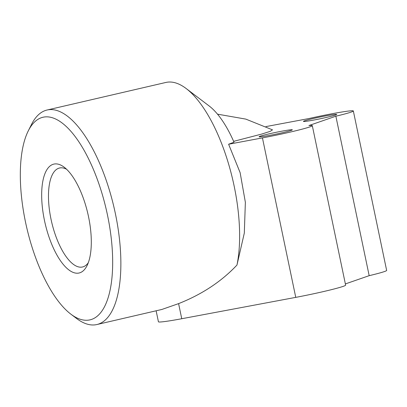 <?xml version="1.0" encoding="UTF-8"?>
<svg xmlns="http://www.w3.org/2000/svg" width="407" height="407" viewBox="0 0 407 407"><rect width="100%" height="100%" fill="white"/><g stroke="black" fill="none" stroke-linecap="round" stroke-linejoin="round"><path stroke-width="0.61" d="M335.861 116.204A33.985 1.755 -11.8 0 0 353.337 110.963L386.65 270.436A33.985 1.755 168.2 0 1 369.174 275.671L335.861 116.204L308.898 125.554A37.383 1.928 168.2 0 1 312.301 125.651A37.383 1.928 168.2 0 1 309.813 126.908A37.383 1.928 168.2 0 1 262.439 137.902L228.612 144.236L240.135 172.675L245.365 202.294L244.312 233.089L236.96 265.064A110.114 43.183 -103.1 0 0 234.137 185.999A110.114 43.183 -103.1 0 0 186.162 88.533A110.114 43.183 -103.1 0 0 168.254 82.077A110.114 43.183 -103.1 0 0 165.853 82.458L47.085 110.012A110.114 43.183 76.9 0 1 49.481 109.636A110.114 43.183 76.9 0 1 115.364 213.553A110.114 43.183 76.9 0 1 96.856 324.542A110.114 43.183 76.9 0 1 94.46 324.923A110.114 43.183 76.9 0 1 76.552 318.467L70.813 314.118A103.999 40.781 -103.1 0 0 87.729 320.212A103.999 40.781 -103.1 0 0 107.473 215.033A103.999 40.781 -103.1 0 0 45.248 116.89A103.999 40.781 -103.1 0 0 28.292 130.84A103.999 40.781 -103.1 0 0 26.76 227.767A103.999 40.781 -103.1 0 0 70.813 314.118M156.13 310.79L158.425 321.774A37.383 1.928 -11.8 0 0 181.751 318.732L295.757 297.369A37.383 1.928 -11.8 0 0 343.132 286.38A37.383 1.928 -11.8 0 0 345.619 285.124L312.301 125.651M353.337 110.963A33.985 1.755 -11.8 0 0 350.524 110.846A33.985 1.755 -11.8 0 0 309.157 118.493L265.924 126.592M28.292 130.84L31.522 124.41A110.114 43.183 76.9 0 1 47.085 110.012M88.294 262.724A50.809 19.928 76.9 0 1 82.524 266.987A50.809 19.928 76.9 0 1 81.42 267.165A50.809 19.928 76.9 0 1 51.017 219.215A50.809 19.928 76.9 0 1 59.559 167.999A50.809 19.928 76.9 0 1 60.663 167.826A50.809 19.928 76.9 0 1 66.616 169.292M55.072 163.914A55.891 21.917 76.9 0 1 64.164 167.191A55.891 21.917 76.9 0 1 87.841 213.599A55.891 21.917 76.9 0 1 87.017 265.69A55.891 21.917 76.9 0 1 77.905 273.189A55.891 21.917 76.9 0 1 44.465 220.441A55.891 21.917 76.9 0 1 55.072 163.914M290.939 129.767A16.992 0.875 168.2 0 1 292.343 129.823A16.992 0.875 168.2 0 1 279.217 133.44A16.992 0.875 168.2 0 1 260.48 136.828A16.992 0.875 168.2 0 1 259.076 136.772A16.992 0.875 168.2 0 1 272.202 133.15A16.992 0.875 168.2 0 1 290.939 129.767M313.37 118.488A16.992 0.875 168.2 0 1 336.701 114.438A16.992 0.875 168.2 0 1 326.765 117.338A16.992 0.875 168.2 0 1 303.434 121.388A16.992 0.875 168.2 0 1 313.37 118.488M217.516 114.164L245.808 119.109L272.507 129.853L270.202 131.364L261.574 134.107L233.638 141.351M186.162 88.533L209.106 105.932A85.643 33.588 76.9 0 1 234.02 142.216L228.612 144.236M236.96 265.064C221.418 281.537 201.964 294.393 178.592 303.622L161.884 309.457L96.856 324.542M345.37 283.928L369.174 275.671M295.757 297.369L262.439 137.902M181.751 318.732L178.592 303.622"/></g></svg>
